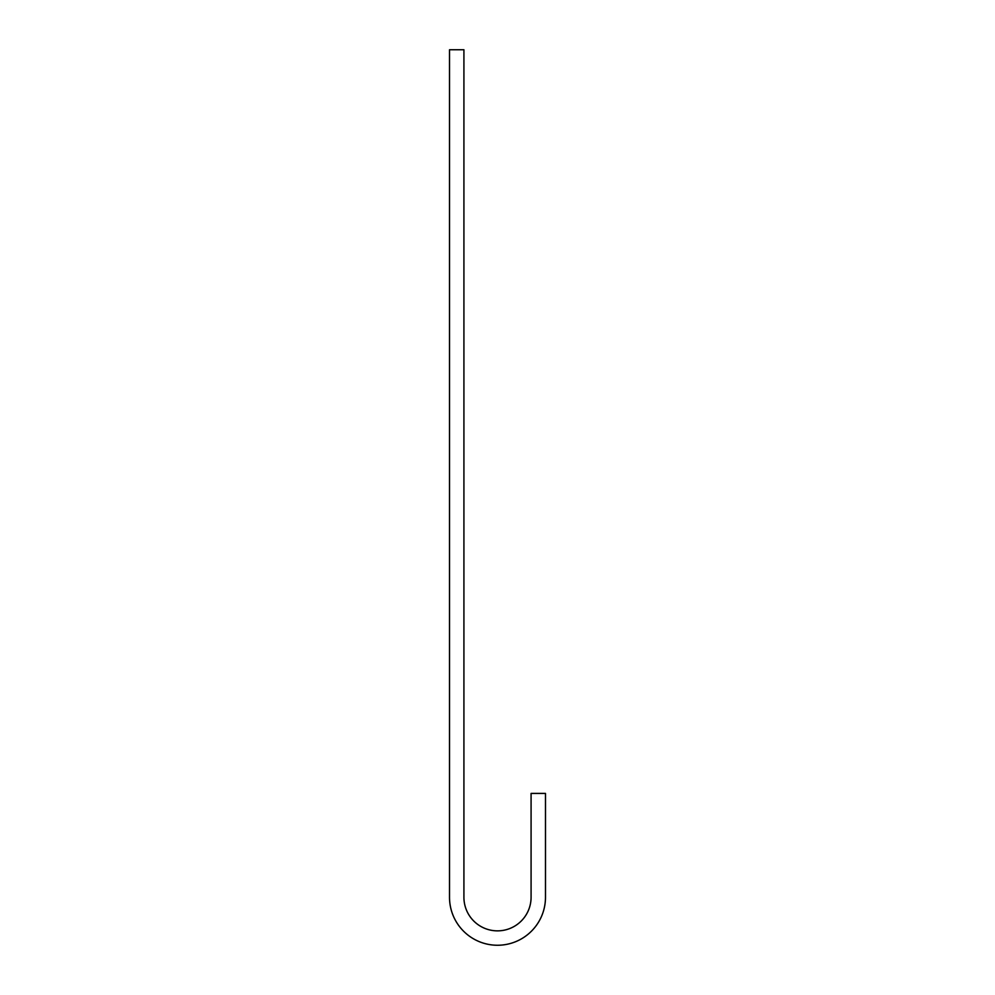 <?xml version="1.0" encoding="UTF-8"?>
<svg xmlns="http://www.w3.org/2000/svg" width="995" height="995" viewBox="0 0 995 995"><rect width="100%" height="100%" fill="white"/><g stroke="black" fill="none" stroke-linecap="round" stroke-linejoin="round"><path stroke-width="1.49" d="M545.484 897.266L545.484 793.413L531.081 793.413L531.081 897.266A33.581 33.581 0 0 1 497.5 930.86A33.581 33.581 0 0 1 463.919 897.266L463.919 49.75L449.516 49.75L449.516 897.266A47.984 47.984 0 0 0 497.5 945.25A47.984 47.984 0 0 0 545.484 897.266"/></g></svg>
